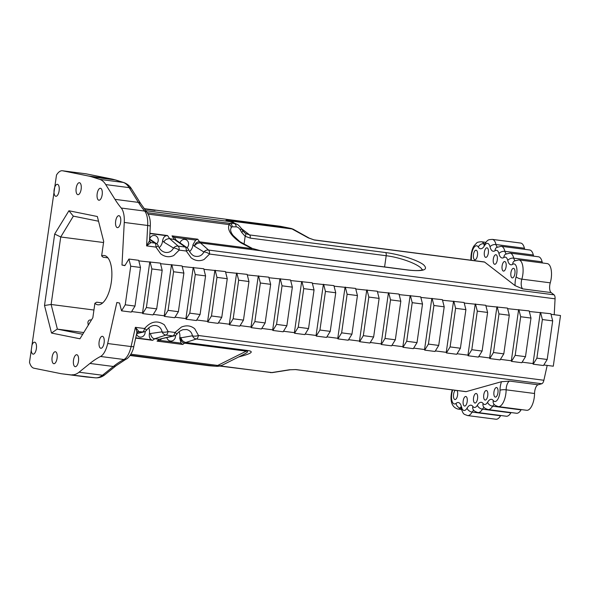 <?xml version="1.0" encoding="UTF-8"?>
<svg xmlns="http://www.w3.org/2000/svg" width="590" height="590" viewBox="0 0 590 590"><rect width="100%" height="100%" fill="white"/><g stroke="black" fill="none" stroke-linecap="round" stroke-linejoin="round"><path stroke-width="0.89" d="M524.761 249.341A7.235 3.046 97.4 0 1 524.399 248.22A13.865 5.841 -82.6 0 0 520.675 243.058L492.267 239.378C487.709 239.857 488.314 239.356 484.597 243.994L483.852 244.998L484.346 244.791M533.707 256.163A7.235 3.046 97.4 0 1 533.323 255.02A13.865 5.841 -82.6 0 0 529.621 249.968L501.212 246.288L496.588 247.468A4.595 3.901 -124.4 0 0 495.047 250.72A9.27 3.901 97.4 0 1 498.963 253.685A11.829 4.978 -82.6 0 0 503.904 257.498A9.27 3.901 97.4 0 1 507.776 260.492A11.829 4.978 -82.6 0 0 512.71 264.305A4.595 3.916 -123.5 0 1 514.31 261.009L518.831 259.902L547.24 263.59A13.865 5.841 -82.6 0 1 550.264 282.831L521.855 279.151A13.865 5.841 -82.6 0 0 518.831 259.902M542.512 262.97A7.235 3.046 97.4 0 1 542.129 261.827A13.865 5.841 -82.6 0 0 538.434 256.775L510.025 253.095L505.505 254.202A4.595 3.916 -123.5 0 0 503.904 257.498M554.224 314.713L555.072 298.828A4.823 2.028 -82.6 0 0 554.069 294.83L551.141 292.574A7.235 3.046 97.4 0 1 550.264 282.831M543.825 364.981L553.287 366.206L560.5 315.532L551.008 314.3M466.166 391.635L295.907 369.569A3.673 1.549 97.4 0 1 295.627 369.591L465.894 391.657A3.673 1.549 97.4 0 0 466.166 391.635L501.493 381.708A11.829 4.978 -82.6 0 0 500.003 390.292A9.27 3.901 97.4 0 1 497.606 399.57A9.27 3.901 97.4 0 1 493.321 400.558A4.595 3.828 143.2 0 0 493.771 403.848C493.978 404.733 495.489 405.654 498.299 406.606L526.708 410.293A13.865 5.841 -82.6 0 0 534.547 393.5A7.235 3.046 97.4 0 1 538.087 384.783L541.79 383.743A4.823 2.028 -82.6 0 0 543.877 380.262L547.196 365.417M493.321 400.558A11.829 4.978 -82.6 0 0 487.598 402.225A9.27 3.901 97.4 0 1 483.122 403.531A4.595 3.828 143.2 0 0 483.571 406.82C483.785 407.712 485.297 408.627 488.1 409.578L516.508 413.258A13.865 5.841 -82.6 0 0 521.058 409.88A7.235 3.046 97.4 0 1 521.243 409.585M483.122 403.531A11.829 4.978 -82.6 0 0 477.399 405.197A9.27 3.901 97.4 0 1 472.885 406.451A4.595 3.806 144 0 0 473.298 409.689C473.534 410.633 475.068 411.591 477.9 412.55L506.309 416.23A13.865 5.841 -82.6 0 0 510.859 412.845A7.235 3.046 97.4 0 1 511.043 412.55M472.885 406.451A11.829 4.978 -82.6 0 0 467.081 408.14A9.27 3.901 97.4 0 1 461.498 406.975A4.595 2.758 167 0 0 461.151 408.546C463.696 414.895 463.305 413.856 467.538 415.559L495.947 419.239A13.865 5.841 -82.6 0 0 500.556 415.766A7.235 3.046 97.4 0 1 500.711 415.507M103.545 242.527L60.733 236.981L73.359 216.139L98.545 221.228M51.514 333.055L57.355 329.006L51.123 304.477L60.733 236.981L54.678 234.038L44.508 305.487L51.514 333.055L79.938 338.793L92.844 317.708L94.894 303.275L96.708 302.191L102.63 302.958M44.508 305.487L51.123 304.477L93.935 310.023M83.758 332.554L57.282 329.124L82.711 334.257M91.45 319.987C89.466 319.647 88.279 320.451 87.88 322.398L88.242 325.223M137.514 331.882A1.836 1.637 -105.7 0 1 138.001 331.868L138.702 331.506L138.267 330.747L135.398 327.325L131.091 346.559A18.379 7.736 97.4 0 1 123.959 359.509A183.778 77.379 -82.6 0 0 113.361 366.479L102.468 375.247A41.042 17.28 97.4 0 1 95.396 377.821L63.661 374.023A183.778 77.379 97.4 0 1 62.466 373.883A183.778 77.379 97.4 0 1 60.195 373.514L33.969 368.219A18.379 7.736 97.4 0 1 29.5 362.341L56.5 175.038A18.379 7.736 97.4 0 1 62.407 170.761A18.379 7.736 97.4 0 1 62.636 170.798L86.052 173.829A4.595 4.167 -78.6 0 1 86.317 173.873L112.13 179.087A4.595 4.167 -78.6 0 0 111.864 179.043A183.778 77.379 97.4 0 1 115.279 179.928A4.595 4.152 -72.5 0 1 115.928 180.068L112.13 179.087M107.904 257.837L103.11 257.218L101.635 255.905A24.846 10.458 97.4 0 1 104.224 255.507A24.846 10.458 97.4 0 1 111.407 281.496A24.846 10.458 97.4 0 1 97.837 304.787A24.846 10.458 97.4 0 1 94.894 303.275M551.141 292.574L522.733 288.894L515.1 285.649L484.619 262.085A3.673 1.549 97.4 0 0 484.265 261.931L314.02 239.872A3.673 1.549 97.4 0 1 314.374 240.027L484.619 262.085M495.976 254.732A4.823 2.028 97.4 0 1 497.304 259.836A4.823 2.028 97.4 0 1 494.678 264.291A4.823 2.028 97.4 0 1 493.284 259.246A4.823 2.028 97.4 0 1 495.917 254.725A4.823 2.028 97.4 0 1 495.976 254.732M487.03 247.822A4.823 2.028 97.4 0 1 488.358 252.926A4.823 2.028 97.4 0 1 485.732 257.38A4.823 2.028 97.4 0 1 484.338 252.336A4.823 2.028 97.4 0 1 486.971 247.815A4.823 2.028 97.4 0 1 487.03 247.822M513.595 268.347A4.823 2.028 97.4 0 1 514.923 273.45A4.823 2.028 97.4 0 1 512.297 277.905A4.823 2.028 97.4 0 1 510.903 272.86A4.823 2.028 97.4 0 1 513.536 268.339A4.823 2.028 97.4 0 1 513.595 268.347M504.789 261.54A4.823 2.028 97.4 0 1 506.109 266.643A4.823 2.028 97.4 0 1 503.491 271.098A4.823 2.028 97.4 0 1 502.09 266.053A4.823 2.028 97.4 0 1 504.73 261.532A4.823 2.028 97.4 0 1 504.789 261.54M476.145 250.197A4.823 2.028 97.4 0 1 477.472 255.3A4.823 2.028 97.4 0 1 474.847 259.748A4.823 2.028 97.4 0 1 473.453 254.703A4.823 2.028 97.4 0 1 476.086 250.182A4.823 2.028 97.4 0 1 476.145 250.197M422.116 269.977C421.629 265.463 401.797 257.594 386.185 255.728A3.061 1.291 -82.6 0 0 385.609 252.564L249.636 234.938L245.58 233.463L242.674 230.697M314.005 239.872A3.673 1.549 97.4 0 1 314.02 239.872L309.308 238.183A3.673 2.847 -60.9 0 1 309.418 238.242M280.184 226.272A3.673 1.549 -82.6 0 1 280.228 226.28A3.673 3.673 0 0 1 280.486 226.317A3.673 3.333 -78.6 0 0 280.28 226.287A3.673 1.549 -82.6 0 0 280.228 226.28L144.1 208.631L280.28 226.287L291.165 228.485L308.349 237.903A3.673 2.847 -60.9 0 1 309.315 238.183L293.326 229.274M231.73 222.076A12.25 11.933 104.7 0 0 230.808 221.796L230.683 221.759A12.25 11.933 104.7 0 0 230.631 221.744L231.781 221.139L292.36 228.994A3.673 2.847 -60.9 0 1 293.319 229.267M232.099 226.803L236.044 226.862A3.061 2.485 -86.2 0 0 234.083 223.448L229.68 223.352L229.068 224.598A3.061 2.788 26 0 1 231.132 227.659L232.099 226.803A3.061 2.935 -93.8 0 0 229.68 223.352L147.264 212.673M176.572 240.75L174.36 237.305L172.029 235.867L173.962 239.171L185.29 247.04A4.823 4.012 -57.3 0 1 186.809 247.564L175.776 239.901L169.603 238.603L167.582 235.558L166.469 235.698C164.47 236.096 163.187 237.77 162.611 240.713L163.998 242.202L173.526 248.058C171.675 251.473 168.902 252.911 165.2 252.38L165.163 252.373M192.989 244.651L194.376 246.141C195.821 243.913 197.856 242.851 200.467 242.947L200.519 242.955A12.25 5.163 97.4 0 1 199.538 241.826L197.731 239.193L195.681 240.064L192.989 244.651A9.647 8.747 -78.6 0 1 189.508 251.642M266.783 251.672A3.061 1.291 97.4 0 1 266.813 251.672L260.234 250.61A3.061 0.583 100.8 0 1 260.234 250.61L252.299 248.427L260.345 250.706L267.108 251.797L408.287 270.095C423.613 271.614 428.709 269.844 423.568 264.777C417.602 260.102 399.806 254.371 385.609 252.564M125.235 304.801L134.999 306.062L131.304 312.11L121.54 310.842L125.235 304.801L130.729 266.201L128.908 259.04L124.881 265.633L121.983 265.05L124.999 265.441M128.908 259.04L138.672 260.308L140.494 267.462L134.999 306.062M150.066 261.783L151.881 268.937L146.386 307.545L156.689 308.88L162.184 270.279L160.369 263.118L138.82 260.883M171.756 264.593L173.578 271.754L168.084 310.355L178.387 311.69L183.881 273.089L182.059 265.928L160.517 263.693M193.454 267.41L195.268 274.564L189.774 313.165L200.084 314.5L205.571 275.899L203.756 268.745L182.207 266.503M215.144 270.22L216.965 277.374L211.471 315.975L221.774 317.309L227.268 278.709L225.454 271.555L203.904 269.313M236.841 273.03L238.655 280.184L248.965 281.519L247.144 274.365L225.594 272.13M258.531 275.84L260.352 283.001L270.655 284.336L268.841 277.175L247.291 274.94M280.228 278.65L282.05 285.811L276.555 324.411L286.858 325.746L292.352 287.146L290.531 279.985L268.981 277.75M301.925 281.467L303.739 288.621L298.245 327.221L308.548 328.556L314.042 289.956L312.228 282.802L290.678 280.56M323.615 284.277L325.437 291.431L319.942 330.031L330.245 331.366L335.74 292.765L333.918 285.612L312.376 283.37M345.312 287.087L347.127 294.24L341.632 332.849L351.942 334.183L357.437 295.575L355.615 288.421L334.065 286.187M367.002 289.897L368.824 297.058L363.329 335.658L373.632 336.993L379.127 298.393L377.312 291.231L355.763 288.997M388.699 292.706L390.514 299.868L385.027 338.468L395.329 339.803L400.824 301.202L399.002 294.049L377.453 291.807M410.389 295.524L412.211 302.677L406.717 341.278L417.019 342.613L422.514 304.012L420.7 296.858L399.15 294.617M432.087 298.334L433.908 305.487L428.414 344.088L438.717 345.423L444.211 306.822L442.389 299.668L420.84 297.426M453.784 301.143L455.598 308.297L450.104 346.905L460.406 348.24L465.901 309.639L464.087 302.478L442.537 300.244M475.474 303.953L477.295 311.114L471.801 349.715L482.104 351.05L487.598 312.449L485.776 305.288L464.234 303.054M497.171 306.763L498.985 313.924L493.491 352.525L503.801 353.86L509.295 315.259L507.474 308.105L485.924 305.863M518.861 309.58L520.682 316.734L515.188 355.335L525.491 356.67L530.985 318.069L529.171 310.915L507.621 308.673M540.558 312.39L542.372 319.544L536.885 358.145L547.188 359.48L552.683 320.879L550.861 313.725L529.311 311.491M238.655 280.184L233.161 318.784L243.471 320.127L248.965 281.519M233.161 318.784L229.466 324.832L239.769 326.167L243.471 320.127M536.885 358.145L533.183 364.192L543.493 365.527L547.188 359.48M533.183 364.192L533.028 363.58L522.128 362.172M515.188 355.335L511.493 361.382L521.796 362.717L525.491 356.67M511.493 361.382L511.338 360.77L500.438 359.362M493.491 352.525L489.796 358.565L500.099 359.9L503.801 353.86M489.796 358.565L489.641 357.96L478.741 356.544M471.801 349.715L468.106 355.755L478.409 357.09L482.104 351.05M468.106 355.755L467.951 355.151L457.044 353.735M450.104 346.905L446.409 352.945L456.712 354.28L460.406 348.24M446.409 352.945L446.254 352.333L435.354 350.925M428.414 344.088L424.712 350.136L435.022 351.47L438.717 345.423M424.712 350.136L424.557 349.523L413.656 348.115M406.717 341.278L403.022 347.318L413.325 348.661L417.019 342.613M403.022 347.318L402.867 346.714L391.967 345.298M385.027 338.468L381.324 344.508L391.627 345.843L395.329 339.803M381.324 344.508L381.17 343.904L370.269 342.488M363.329 335.658L359.635 341.699L369.937 343.033L373.632 336.993M359.635 341.699L359.48 341.094L348.579 339.678M341.632 332.849L337.937 338.889L348.24 340.224L351.942 334.183M337.937 338.889L337.782 338.276L326.882 336.868M319.942 330.031L316.24 336.079L326.55 337.414L330.245 331.366M316.24 336.079L316.093 335.467L305.185 334.058M298.245 327.221L294.55 333.262L304.853 334.604L308.548 328.556M294.55 333.262L294.395 332.657L283.495 331.241M276.555 324.411L272.853 330.452L283.163 331.786L286.858 325.746M272.853 330.452L272.698 329.847L261.798 328.431M260.352 283.001L254.858 321.602L251.163 327.642L261.466 328.977L265.161 322.937L270.655 284.336M251.163 327.642L251.008 327.037L240.108 325.621M229.466 324.832L229.311 324.22L218.411 322.811M211.471 315.975L207.776 322.022L218.079 323.357L221.774 317.309M207.776 322.022L207.621 321.41L196.713 320.001M189.774 313.165L186.079 319.205L196.381 320.54L200.084 314.5M186.079 319.205L185.924 318.6L175.024 317.184M168.084 310.355L164.381 316.395L174.692 317.73L178.387 311.69M164.381 316.395L164.234 315.79L153.326 314.374M146.386 307.545L142.691 313.585L152.994 314.92L156.689 308.88M142.691 313.585L142.537 312.973L131.636 311.564M121.54 310.842L119.556 303.039L116.85 302.493L107.675 343.528A18.379 7.736 97.4 0 1 100.536 356.471A183.778 77.379 -82.6 0 0 89.938 363.447L113.361 366.479A4.595 3.813 51.2 0 0 116.009 365.785L126.083 359.148C127.816 358.912 132.846 352.909 133.827 346.352A4.595 0.885 12.6 0 1 131.091 346.559L107.675 343.528M501.493 381.708L509.679 381.103L538.087 384.783M179.058 331.794A9.647 8.747 -78.6 0 1 179.692 338.033L181.005 343.137L182.753 344.457L184.545 343.159A12.25 5.177 97.4 0 1 185.813 342.473C183.195 341.846 181.536 340.172 180.85 337.465C180.665 340.666 181.897 342.561 184.545 343.159L246.288 351.161A12.25 5.155 97.4 0 1 247.549 350.475L185.813 342.473L196.396 338.985L541.79 383.743M146.718 330.024L144.609 328.519A4.823 2.028 97.4 0 1 142.515 332A4.823 4.086 78 0 0 143.768 331.971A4.823 4.823 0 0 0 146.718 330.024C149.587 326.469 152.744 324.994 156.195 325.606C159.411 326.388 161.372 328.468 162.066 331.838A4.823 4.484 68.9 0 0 166.026 335.054L172.885 335.939A4.823 4.086 78 0 0 174.139 335.902A4.823 4.823 0 0 0 177.089 333.962L174.979 332.458L168.113 331.565A4.823 1.704 168.5 0 1 162.066 331.838L150.48 333.534C151.276 336.956 152.722 338.682 154.816 338.719L159.16 339.28L157.051 341.131L159.691 340.378L161.992 338.505M121.983 265.05L124.261 222.445L147.684 225.476A4.595 0.738 3.1 0 1 150.273 226.287L149.499 240.823L146.593 245.89L155.922 247.099L160.738 253.862C164.927 256.989 169.256 257.557 173.726 255.544L179.19 250.116A4.823 2.028 -82.6 0 0 178.18 246.119A4.823 4.44 134.7 0 0 173.526 248.058A4.823 1.586 28 0 1 179.19 250.116L186.293 251.038L191.108 257.8C195.305 260.928 199.627 261.488 204.096 259.482L209.561 254.054A4.823 2.028 -82.6 0 0 208.558 250.057L200.467 242.947A12.25 5.022 97.6 0 1 199.523 241.826C196.898 241.723 195.187 243.161 194.376 246.141L203.897 251.996C202.038 255.426 199.25 256.856 195.533 256.303L195.386 256.274M554.069 294.83L208.558 250.057A4.823 4.44 134.7 0 0 203.897 251.996A4.823 1.586 -152 0 1 209.561 254.054L555.072 298.828M101.635 255.905L103.692 241.48L97.343 216.508L68.919 210.763L54.678 234.038M115.928 180.068L123.848 182.568A4.595 4.152 -72.5 0 0 123.199 182.421L99.776 179.39L91.856 176.889L115.279 179.928L123.199 182.421A41.042 17.28 97.4 0 1 129.158 187.627L138.399 202.392A183.778 77.379 -82.6 0 0 144.683 211.08A18.379 7.736 97.4 0 1 147.684 225.476L146.593 245.89L150.922 242.586A1.836 1.785 -7.2 0 1 149.499 240.875M163.998 242.202C164.522 240.078 166.38 238.884 169.581 238.603L178.18 246.119L185.29 247.04A4.823 2.028 97.4 0 1 186.293 251.038L188.719 249.939C190.821 253.943 193.092 256.06 195.526 256.303L194.966 256.171M187.06 247.741A4.823 4.373 101.4 0 0 188.498 242.859A4.823 4.373 101.4 0 0 185.194 239.452A4.823 4.373 101.4 0 0 180.024 242.992M31.919 345.342A6.033 2.537 97.4 0 1 34.648 342.178A6.033 2.537 97.4 0 1 34.729 342.193A6.033 2.537 97.4 0 1 36.381 348.572A6.033 2.537 97.4 0 1 33.099 354.14A6.033 2.537 97.4 0 1 31.248 350.047M63.661 374.023L95.396 377.821A4.595 4.167 95.3 0 0 95.536 377.836C99.076 378.028 102.269 376.936 105.116 374.554A4.595 3.813 51.2 0 1 102.468 375.247L79.045 372.209A41.042 17.28 97.4 0 1 71.98 374.783M79.045 372.209L89.938 363.447M114.984 199.354L105.743 184.589L129.158 187.627A4.595 3.71 -32 0 1 131.659 189.132L140.899 203.897A4.595 3.71 -32 0 0 138.399 202.392L114.984 199.354A183.778 77.379 -82.6 0 0 121.26 208.049A18.379 7.736 97.4 0 1 124.261 222.445M99.776 179.39A41.042 17.28 97.4 0 1 105.743 184.589M62.407 170.761L85.823 173.792A18.379 7.736 97.4 0 1 86.052 173.829L111.864 179.043L88.448 176.012A183.778 77.379 97.4 0 1 91.856 176.889M88.448 176.012L62.636 170.798M75.144 366.67A6.033 2.537 97.4 0 1 73.485 360.291A6.033 2.537 97.4 0 1 76.766 354.73A6.033 2.537 97.4 0 1 76.84 354.738A6.033 2.537 97.4 0 1 78.492 361.124A6.033 2.537 97.4 0 1 75.218 366.685A6.033 2.537 97.4 0 1 75.144 366.67M53.749 363.691A6.033 2.537 97.4 0 1 52.097 357.311A6.033 2.537 97.4 0 1 55.379 351.743A6.033 2.537 97.4 0 1 55.453 351.758A6.033 2.537 97.4 0 1 57.105 358.137A6.033 2.537 97.4 0 1 53.83 363.706A6.033 2.537 97.4 0 1 53.749 363.691M100.772 348.255A6.033 2.537 97.4 0 1 99.113 341.876A6.033 2.537 97.4 0 1 102.395 336.307A6.033 2.537 97.4 0 1 102.468 336.322A6.033 2.537 97.4 0 1 104.128 342.702A6.033 2.537 97.4 0 1 100.846 348.27A6.033 2.537 97.4 0 1 100.772 348.255M77.806 194.656A6.033 2.537 97.4 0 1 76.154 188.276A6.033 2.537 97.4 0 1 79.436 182.708A6.033 2.537 97.4 0 1 79.51 182.723A6.033 2.537 97.4 0 1 81.162 189.102A6.033 2.537 97.4 0 1 77.887 194.671A6.033 2.537 97.4 0 1 77.806 194.656M98.825 200.224A6.033 2.537 97.4 0 1 97.166 193.837A6.033 2.537 97.4 0 1 100.447 188.276A6.033 2.537 97.4 0 1 100.521 188.284A6.033 2.537 97.4 0 1 102.181 194.671A6.033 2.537 97.4 0 1 98.899 200.231A6.033 2.537 97.4 0 1 98.825 200.224M117.307 227.622A6.033 2.537 97.4 0 1 115.647 221.235A6.033 2.537 97.4 0 1 118.929 215.675A6.033 2.537 97.4 0 1 119.003 215.689A6.033 2.537 97.4 0 1 120.662 222.069A6.033 2.537 97.4 0 1 117.38 227.629A6.033 2.537 97.4 0 1 117.307 227.622M55.777 196.264A6.033 2.537 97.4 0 1 54.118 189.884A6.033 2.537 97.4 0 1 57.4 184.316A6.033 2.537 97.4 0 1 57.473 184.331A6.033 2.537 97.4 0 1 59.133 190.71A6.033 2.537 97.4 0 1 55.851 196.278A6.033 2.537 97.4 0 1 55.777 196.264M145.973 209.221L155.089 210.46L145.973 209.221M68.919 210.763L73.403 216.265M236.044 226.862C237.63 226.914 239.068 227.961 240.359 230.026L241.738 232.49L245.167 236.28A3.061 1.224 -57.7 0 0 245.58 233.463M260.234 250.61A3.061 0.583 100.8 0 1 260.345 250.706L200.519 242.955M240.359 230.026A3.061 1.475 -32 0 0 241.044 228.065A3.061 1.475 -32 0 0 241.03 228.042M242.601 230.52A3.061 1.305 -32.6 0 0 242.586 230.498L241.044 228.065C237.305 223.448 237.128 224.679 236.487 224.06L229.65 221.575A12.25 11.778 -67.1 0 1 232.46 222.356A12.25 12.25 0 0 0 230.808 221.796A12.25 11.933 104.7 0 0 229.422 221.516L145.634 210.66M231.132 227.659L230.638 229.385C230.469 231.081 231.317 233.139 233.198 235.543L239.835 241.642L252.299 248.427M199.538 241.826L252.078 248.641L241.067 242.933C231.088 236.103 227.091 229.989 229.068 224.598L148.186 214.111M230.631 221.744A12.25 11.933 104.7 0 0 229.296 221.486L229.422 221.516A12.25 5.155 97.4 0 1 229.65 221.575L145.664 210.696M219.591 366.043L272.359 372.6A3.673 2.906 -99 0 1 272.366 372.6A3.673 2.906 -99 0 1 271.606 372.592L270.36 372.622M130.302 355.165L215.579 366.213A12.25 11.793 94.1 0 0 216.191 366.272A12.25 12.25 0 0 0 222.548 365.018A12.25 8.732 -116.5 0 1 217.688 365.446L130.899 354.199M222.548 365.018L243.434 354.583C247.712 352.429 248.656 351.293 246.288 351.161L217.688 365.446A12.25 5.155 97.4 0 1 215.579 366.213L209.14 365.748A12.25 5.155 97.4 0 1 209.059 365.741A12.25 12.25 0 0 0 209.752 365.807A12.25 11.793 -85.9 0 1 209.14 365.748L130.066 355.505L209.059 365.741A12.25 5.155 97.4 0 1 208.978 365.726M238.626 356.987L243.109 355.726A12.25 10.937 74.3 0 0 241.288 355.652M148.687 327.863A9.647 8.747 -78.6 0 1 149.322 334.095C149.071 337.119 149.838 339.058 151.637 339.921L152.67 340.327L154.816 338.719L166.026 335.054A4.823 2.028 -82.6 0 0 168.113 331.565L164.374 324.854C157.456 320.068 150.87 321.292 144.609 328.519L135.398 327.325C136.497 330.017 136.969 331.89 136.814 332.944L133.827 346.352M136.585 334.006A4.823 4.373 101.4 0 0 139.8 337.052A4.823 4.373 101.4 0 0 140.081 337.096A4.823 4.373 101.4 0 0 145.111 331.469M150.48 333.534L149.322 334.095M159.145 247.704A9.647 8.747 101.4 0 0 162.611 240.713M156.689 243.803A4.823 4.373 101.4 0 0 158.127 238.928A4.823 4.373 101.4 0 0 154.816 235.521A4.823 4.373 101.4 0 0 149.654 239.053M166.859 337.569A4.823 4.373 101.4 0 0 170.178 340.991A4.823 4.373 101.4 0 0 170.451 341.035A4.823 4.373 101.4 0 0 175.481 335.408M149.565 239.54L154.912 243.102L150.922 242.586L150.347 241.856A1.836 1.615 -52.3 0 1 149.713 241.62M136.747 333.298L142.515 332L138.702 331.506A1.836 1.807 34.8 0 0 136.873 332.723M290.376 369.746A3.673 2.906 -99 0 1 290.258 369.768A3.673 2.906 -99 0 1 290.251 369.768A3.673 2.906 -99 0 1 289.491 369.76L271.606 372.592L220.129 365.918M295.627 369.591L295.627 369.591A3.673 1.549 97.4 0 1 295.612 369.591L290.251 369.768L272.374 372.6M474.876 403.036A4.823 2.028 -82.6 0 0 474.935 403.044A4.823 2.028 -82.6 0 0 477.568 398.523A4.823 2.028 -82.6 0 0 476.174 393.478A4.823 2.028 -82.6 0 0 473.549 397.925A4.823 2.028 -82.6 0 0 474.876 403.036M464.514 406.045A4.823 2.028 -82.6 0 0 464.573 406.053A4.823 2.028 -82.6 0 0 467.206 401.532A4.823 2.028 -82.6 0 0 465.812 396.487A4.823 2.028 -82.6 0 0 463.187 400.942A4.823 2.028 -82.6 0 0 464.514 406.045M495.268 397.092A4.823 2.028 -82.6 0 0 495.327 397.107A4.823 2.028 -82.6 0 0 497.967 392.579A4.823 2.028 -82.6 0 0 496.574 387.534A4.823 2.028 -82.6 0 0 493.948 391.989A4.823 2.028 -82.6 0 0 495.268 397.092M485.069 400.064A4.823 2.028 -82.6 0 0 485.135 400.072A4.823 2.028 -82.6 0 0 487.768 395.551A4.823 2.028 -82.6 0 0 486.374 390.506A4.823 2.028 -82.6 0 0 483.748 394.961A4.823 2.028 -82.6 0 0 485.069 400.064M455.318 390.285A4.823 2.028 -82.6 0 0 453.474 395.433A4.823 2.028 -82.6 0 0 454.89 399.533A4.823 2.028 -82.6 0 0 454.949 399.541A4.823 2.028 -82.6 0 0 457.412 396.015A4.823 2.028 -82.6 0 0 456.962 390.499M174.139 335.902A4.823 4.086 78 0 0 174.146 335.902L159.16 339.28L172.885 335.939A4.823 2.028 97.4 0 0 174.979 332.458L181.425 327.059C186.455 325.009 190.902 325.584 194.752 328.792L198.483 335.504A4.823 1.704 -11.5 0 1 192.443 335.776L179.692 338.033M186.809 247.564A4.823 4.012 -57.3 0 1 186.816 247.571A4.823 4.823 0 0 1 188.719 249.939M156.439 243.633A4.823 4.823 0 0 1 158.349 246.001L155.922 247.099A4.823 2.028 97.4 0 0 154.912 243.102A4.823 4.012 -57.3 0 1 156.439 243.633L149.595 239.009M186.565 329.537L186.58 329.537C189.788 330.326 191.743 332.406 192.443 335.776A4.823 4.484 68.9 0 0 196.396 338.985A4.823 2.028 -82.6 0 0 198.483 335.504L543.877 380.262M542.372 319.544L552.683 320.879M520.682 316.734L530.985 318.069M498.985 313.924L509.295 315.259M477.295 311.114L487.598 312.449M455.598 308.297L465.901 309.639M433.908 305.487L444.211 306.822M412.211 302.677L422.514 304.012M390.514 299.868L400.824 301.202M368.824 297.058L379.127 298.393M347.127 294.24L357.437 295.575M325.437 291.431L335.74 292.765M303.739 288.621L314.042 289.956M282.05 285.811L292.352 287.146M254.858 321.602L265.161 322.937M216.965 277.374L227.268 278.709M195.268 274.564L205.571 275.899M173.578 271.754L183.881 273.089M151.881 268.937L162.184 270.279M149.749 262.299L142.537 312.973M540.241 312.906L533.028 363.58M518.551 310.089L511.338 360.77M496.854 307.279L489.641 357.96M475.164 304.469L467.951 355.151M453.467 301.66L446.254 352.333M431.769 298.842L424.557 349.523M410.079 296.033L402.867 346.714M388.382 293.223L381.17 343.904M366.692 290.413L359.48 341.094M344.995 287.603L337.782 338.276M323.305 284.786L316.093 335.467M301.608 281.976L294.395 332.657M279.911 279.166L272.698 329.847M258.221 276.356L251.008 327.037M236.524 273.546L229.311 324.22M214.834 270.729L207.621 321.41M193.137 267.919L185.924 318.6M171.439 265.109L164.234 315.79M130.729 266.201L140.494 267.462M522.733 288.894A7.235 3.046 97.4 0 1 521.855 279.151A4.595 1.453 16.3 0 1 516.132 276.798A11.829 4.978 -82.6 0 0 515.1 285.649M512.71 264.305A9.27 3.901 97.4 0 1 516.501 266.997A9.27 3.901 97.4 0 1 516.132 276.798M471.226 260.242A11.829 4.978 -82.6 0 0 471.417 257.129A9.27 3.901 97.4 0 1 473.94 247.535A9.27 3.901 97.4 0 1 478.343 247.092A11.829 4.978 -82.6 0 0 484.442 245.757A9.27 3.901 97.4 0 1 490.032 246.849A11.829 4.978 -82.6 0 0 495.047 250.72M422.58 269.77C423.686 269.269 421.231 271.636 408 269.969L408 269.969A3.061 1.291 97.4 0 1 408.287 270.095M244.017 244.356L245.167 236.28L250.219 238.109L386.185 255.728L384.592 266.938M250.219 238.109A3.061 1.291 -82.6 0 0 249.636 234.938L241.325 228.514M308.349 237.903L314.374 240.027M234.444 223.197L231.781 221.139A12.25 5.155 97.4 0 0 230.756 220.653C224.923 219.915 224.436 220.188 229.296 221.486M167.582 235.558L149.904 233.264M197.739 239.193L172.029 235.867M243.109 355.726C252.173 353.115 253.656 351.36 247.549 350.475M295.907 369.569L289.491 369.76M157.051 341.131L182.753 344.457M135.671 338.122L152.67 340.327M174.36 237.305L195.681 240.064M291.445 228.537A3.673 3.333 101.4 0 0 291.372 228.514A3.673 3.333 101.4 0 0 291.364 228.514A3.673 3.333 101.4 0 0 291.165 228.485L230.756 220.653M408 269.969L266.813 251.672A3.061 1.291 97.4 0 1 267.108 251.797M241.738 232.49A3.061 1.305 -32.6 0 0 242.601 230.528L244.776 232.903M151.637 339.921L135.73 337.856M149.89 233.544L166.469 235.698M181.005 343.137L159.691 340.378M150.347 241.856L149.543 241.236M137.264 332.074L138.001 331.868M471.417 257.129A4.595 1.195 -179.8 0 0 470.953 257.646L470.798 260.19M478.343 247.092A4.595 3.68 -30.9 0 1 483.896 243.722A13.865 5.841 -82.6 0 0 481.381 241.753C478.601 241.915 477.037 242.328 476.676 242.984L473.954 245.971C473.291 246.878 471.211 250.61 470.953 257.646M484.442 245.757A4.595 2.935 -149.9 0 1 484.597 243.994M484.383 244.341A7.235 3.046 97.4 0 1 483.896 243.722L484.7 243.825M490.032 246.849A4.595 2.773 -13.2 0 1 495.991 244.54A13.865 5.841 -82.6 0 0 492.267 239.378M497.348 247.011A7.235 3.046 97.4 0 1 495.991 244.54L524.399 248.22M498.963 253.685A4.595 2.803 -13.6 0 1 504.915 251.333A13.865 5.841 -82.6 0 0 501.212 246.288M506.272 253.759A7.235 3.046 97.4 0 1 504.915 251.333L533.323 255.02M507.776 260.492A4.595 2.803 -13.6 0 1 513.72 258.147A13.865 5.841 -82.6 0 0 510.025 253.095M515.085 260.566A7.235 3.046 97.4 0 1 513.72 258.147L542.129 261.827M100.536 356.471L123.959 359.509A4.595 4.005 62.9 0 0 126.083 359.148M95.536 377.836L85.882 376.922A183.778 77.379 97.4 0 0 87.084 377.054A4.595 4.167 95.3 0 0 87.224 377.069A4.595 4.167 95.3 0 0 87.357 377.084M121.26 208.049L144.683 211.08A4.595 3.887 -40 0 1 146.954 212.289L140.899 203.897M500.003 390.292A4.595 1.136 0.6 0 1 506.139 389.82A7.235 3.046 97.4 0 1 509.679 381.103M498.299 406.606A13.865 5.841 -82.6 0 0 506.139 389.82L534.547 393.5M487.598 402.225A4.595 2.987 30.7 0 0 492.65 406.2A7.235 3.046 97.4 0 1 494.339 404.519M488.1 409.578A13.865 5.841 -82.6 0 0 492.65 406.2L521.058 409.88M477.399 405.197A4.595 2.987 30.7 0 0 482.45 409.165A7.235 3.046 97.4 0 1 484.139 407.491M477.9 412.55A13.865 5.841 -82.6 0 0 482.45 409.165L510.859 412.845M467.081 408.14A4.595 2.95 30.3 0 0 472.148 412.086A7.235 3.046 97.4 0 1 473.844 410.36M467.538 415.559A13.865 5.841 -82.6 0 0 472.148 412.086L500.556 415.766M461.498 406.975A11.829 4.978 -82.6 0 0 456.107 403.324A4.595 3.783 49.9 0 0 460.502 408.103A7.235 3.046 97.4 0 1 460.945 407.801M456.107 403.324A9.27 3.901 97.4 0 1 452.088 401.244A9.27 3.901 97.4 0 1 452.294 391.295A4.595 1.357 -164.4 0 1 452.006 390.595C450.841 395.057 449.064 406.569 457.921 409.047A13.865 5.841 -82.6 0 0 460.502 408.103L461.063 408.177M452.294 391.295A11.829 4.978 -82.6 0 0 452.633 389.938M149.631 241.561L149.499 240.816M85.823 173.792L86.317 173.873M280.486 226.317L291.372 228.514M236.325 223.986L232.46 222.356M293.319 229.274L291.364 228.514M229.001 221.294L230.631 221.752M209.752 365.807L216.191 366.272M137.087 332.31L136.851 332.819M116.009 365.785L105.116 374.554M131.659 189.132C129.815 185.99 127.211 183.8 123.848 182.568M150.273 226.287C150.649 220.454 149.543 215.785 146.954 212.289M62.466 373.883L85.882 376.922M461.852 407.609L460.598 407.026L461.151 408.546M452.191 389.879L452.006 390.595M481.381 241.753L485.754 242.313M136.681 333.579L143.643 331.993M461.41 409.497L457.921 409.047M186.58 329.545L182.974 329.685C180.068 330.784 178.106 332.207 177.081 333.955M158.341 246.008C159.72 249.452 162.007 251.576 165.207 252.373"/></g></svg>
